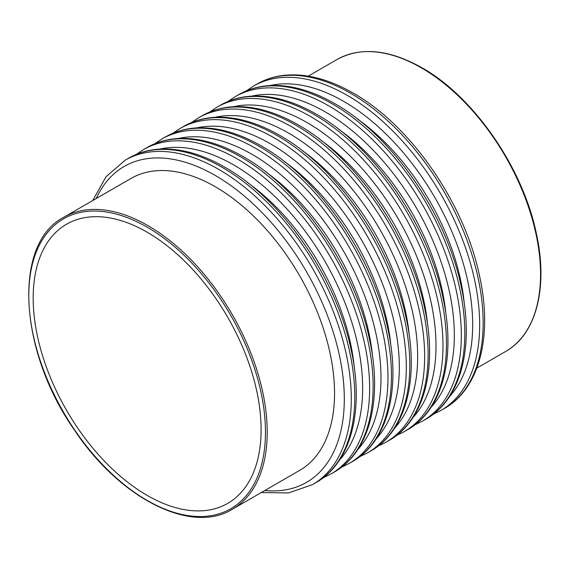 <?xml version="1.0" encoding="UTF-8"?>
<svg xmlns="http://www.w3.org/2000/svg" width="569" height="569" viewBox="0 0 569 569"><rect width="100%" height="100%" fill="white"/><g stroke="black" fill="none" stroke-linecap="round" stroke-linejoin="round"><path stroke-width="0.85" d="M232.301 509.283L299.628 470.414A168.573 97.327 -120 0 0 299.635 275.759A168.573 97.327 -120 0 0 131.055 178.431L63.728 217.301C12.703 243.518 18.628 350.76 74.418 430.008C119.639 498.394 191.291 534.824 232.301 509.283A168.573 97.327 -120 0 0 258.141 374.203A168.573 97.327 -120 0 0 148.011 225.651A168.573 97.327 -120 0 0 63.728 217.301M33.18 298A161.169 93.053 -120 0 0 103.53 460.193A161.169 93.053 -120 0 0 227.721 503.373A161.169 93.053 -120 0 0 227.721 317.274A161.169 93.053 -120 0 0 66.559 224.222A161.169 93.053 -120 0 0 33.18 298M464.318 304.088A171.667 99.113 -120 0 0 357.446 118.964M269.976 85.563A182.386 105.301 60 0 1 343.712 101.389A182.386 105.301 60 0 1 458.045 247.408A182.386 105.301 60 0 1 449.517 396.536M445.982 314.678A171.667 99.113 -120 0 0 339.103 129.554M251.64 96.147A182.386 105.301 60 0 1 325.376 111.979A182.386 105.301 60 0 1 439.702 257.992A182.386 105.301 60 0 1 431.181 407.127M427.646 325.262A171.667 99.113 -120 0 0 320.767 140.145M233.297 106.737A182.386 105.301 60 0 1 307.04 122.563A182.386 105.301 60 0 1 421.366 268.582A182.386 105.301 60 0 1 412.838 417.71M409.303 335.852A171.667 99.113 -120 0 0 302.423 150.728M214.961 117.328A182.386 105.301 60 0 1 288.696 133.153A182.386 105.301 60 0 1 403.023 279.173A182.386 105.301 60 0 1 394.502 428.301M390.967 346.436A171.667 99.113 -120 0 0 284.087 161.319M196.625 127.911A182.386 105.301 60 0 1 270.36 143.744A182.386 105.301 60 0 1 384.687 289.756A182.386 105.301 60 0 1 376.159 438.891M372.631 357.026A171.667 99.113 -120 0 0 265.751 171.902M178.282 138.502A182.386 105.301 60 0 1 252.024 154.327A182.386 105.301 60 0 1 366.351 300.347A182.386 105.301 60 0 1 357.823 449.474M354.288 367.617A171.667 99.113 -120 0 0 247.408 182.493M159.946 149.085A182.386 105.301 60 0 1 233.681 164.918A182.386 105.301 60 0 1 348.008 310.93A182.386 105.301 60 0 1 339.487 460.065M96.253 198.524A182.386 105.301 60 0 1 215.345 175.508A182.386 105.301 60 0 1 341.813 368.307A182.386 105.301 60 0 1 264.827 490.506M261.299 492.541L288.526 492.939L312.495 484.632A187.322 108.153 -120 0 0 341.208 334.522A187.322 108.153 -120 0 0 218.837 169.455A187.322 108.153 -120 0 0 125.173 160.173L105.998 176.781L92.726 200.558M125.173 160.173L128.672 158.161A187.322 108.153 60 0 1 222.33 167.435A187.322 108.153 60 0 1 344.707 332.509A187.322 108.153 60 0 1 315.987 482.612L312.495 484.632M350.703 93.323A187.322 108.153 60 0 1 473.074 258.397A187.322 108.153 60 0 1 444.361 408.499C479.781 388.57 492.875 335.525 479.496 275.737C464.56 203.446 410.605 125.258 353.171 93.081C330.489 80.03 308.896 73.991 288.383 74.973C276.89 75.62 266.448 78.643 257.039 84.048A187.322 108.153 60 0 1 350.703 93.323M444.361 408.499L440.868 410.512A187.322 108.153 -120 0 0 469.581 260.41A187.322 108.153 -120 0 0 347.211 95.343A187.322 108.153 -120 0 0 253.546 86.061L246.405 90.834M332.36 103.914A187.322 108.153 60 0 1 454.738 268.981A187.322 108.153 60 0 1 426.025 419.09C461.438 399.161 474.539 346.108 461.153 286.328C446.217 214.029 392.269 135.849 334.835 103.665C312.153 90.62 290.553 84.582 270.047 85.556C258.554 86.211 248.105 89.233 238.703 94.632A187.322 108.153 60 0 1 332.36 103.914M426.025 419.09L422.532 421.103A187.322 108.153 -120 0 0 451.245 271A187.322 108.153 -120 0 0 328.868 105.926A187.322 108.153 -120 0 0 235.21 96.652L228.062 101.417M314.024 114.497A187.322 108.153 60 0 1 436.395 279.571A187.322 108.153 60 0 1 407.681 429.673C443.102 409.744 456.196 356.699 442.817 296.911C427.881 224.62 373.933 146.439 316.492 114.255C293.81 101.204 272.217 95.172 251.704 96.147C240.218 96.794 229.769 99.824 220.359 105.222A187.322 108.153 60 0 1 314.024 114.497M407.681 429.673L404.189 431.693A187.322 108.153 -120 0 0 432.902 281.584A187.322 108.153 -120 0 0 310.532 116.517A187.322 108.153 -120 0 0 216.867 107.235L209.726 112.008M341.471 467.256L349.174 463.458A187.322 108.153 -120 0 0 377.887 313.348A187.322 108.153 -120 0 0 255.517 148.281A187.322 108.153 -120 0 0 161.852 139L154.711 143.772M161.852 139L165.344 136.987A187.322 108.153 60 0 1 259.009 146.261A187.322 108.153 60 0 1 381.379 311.335A187.322 108.153 60 0 1 352.666 461.438L349.174 463.458M240.666 156.852A187.322 108.153 60 0 1 363.043 321.919A187.322 108.153 60 0 1 334.33 472.028C369.743 452.099 382.845 399.047 369.459 339.266C354.523 266.968 300.574 188.787 243.141 156.603C220.459 143.559 198.858 137.52 178.353 138.495C166.859 139.149 156.411 142.172 147.008 147.57A187.322 108.153 60 0 1 240.666 156.852M334.33 472.028L330.838 474.041A187.322 108.153 -120 0 0 359.551 323.939A187.322 108.153 -120 0 0 237.173 158.865A187.322 108.153 -120 0 0 143.516 149.59L136.375 154.363M295.688 125.088A187.322 108.153 60 0 1 418.059 290.154A187.322 108.153 60 0 1 389.345 440.264C424.766 420.335 437.86 367.282 424.481 307.502C409.538 235.21 355.589 157.023 298.156 124.839C275.474 111.794 253.881 105.756 233.368 106.73C221.874 107.385 211.426 110.407 202.023 115.806A187.322 108.153 60 0 1 295.688 125.088M389.345 440.264L385.853 442.277A187.322 108.153 -120 0 0 414.566 292.174A187.322 108.153 -120 0 0 292.189 127.1A187.322 108.153 -120 0 0 198.531 117.826L191.39 122.598M277.345 135.671A187.322 108.153 60 0 1 399.723 300.745A187.322 108.153 60 0 1 371.009 450.847C406.422 430.918 419.524 377.873 406.138 318.085C391.202 245.794 337.253 167.613 279.813 135.429C257.131 122.378 235.538 116.346 215.032 117.321C203.538 117.975 193.09 120.998 183.687 126.396A187.322 108.153 60 0 1 277.345 135.671M371.009 450.847L367.51 452.867A187.322 108.153 -120 0 0 396.23 302.765A187.322 108.153 -120 0 0 273.853 137.691A187.322 108.153 -120 0 0 180.195 128.416L173.047 133.182M147.143 227.159A167.343 96.616 60 0 1 249.613 491.275A167.343 96.616 60 0 1 44.666 372.951A167.343 96.616 60 0 1 147.143 227.159M421.352 67.839A168.573 97.327 60 0 1 531.474 216.391A168.573 97.327 60 0 1 505.635 351.478C536.403 334.316 548.388 287.189 536.297 233.219C522.819 167.798 473.742 96.744 421.963 67.782C389.196 49.361 360.895 46.601 337.061 59.489A168.573 97.327 60 0 1 421.352 67.839M257.039 84.048L253.546 86.061M433.165 414.317L440.868 410.512M238.703 94.632L235.21 96.652M414.829 424.901L422.532 421.103M220.359 105.222L216.867 107.235M147.008 147.57L143.516 149.59M323.135 477.846L330.838 474.041M315.987 482.612C351.407 462.682 364.501 409.637 351.123 349.85C336.187 277.558 282.238 199.378 224.798 167.194C202.116 154.142 180.522 148.111 160.01 149.085C148.523 149.732 138.075 152.762 128.672 158.161M396.486 435.491L404.189 431.693M202.023 115.806L198.531 117.826M378.15 446.082L385.853 442.277M183.687 126.396L180.195 128.416M359.814 456.665L367.51 452.867M352.666 461.438C388.086 441.508 401.181 388.463 387.802 328.676C372.866 256.384 318.91 178.204 261.477 146.02C238.795 132.968 217.202 126.93 196.689 127.911C185.202 128.558 174.754 131.588 165.344 136.987M337.061 59.489L308.234 76.132M505.635 351.478L476.815 368.115"/></g></svg>
